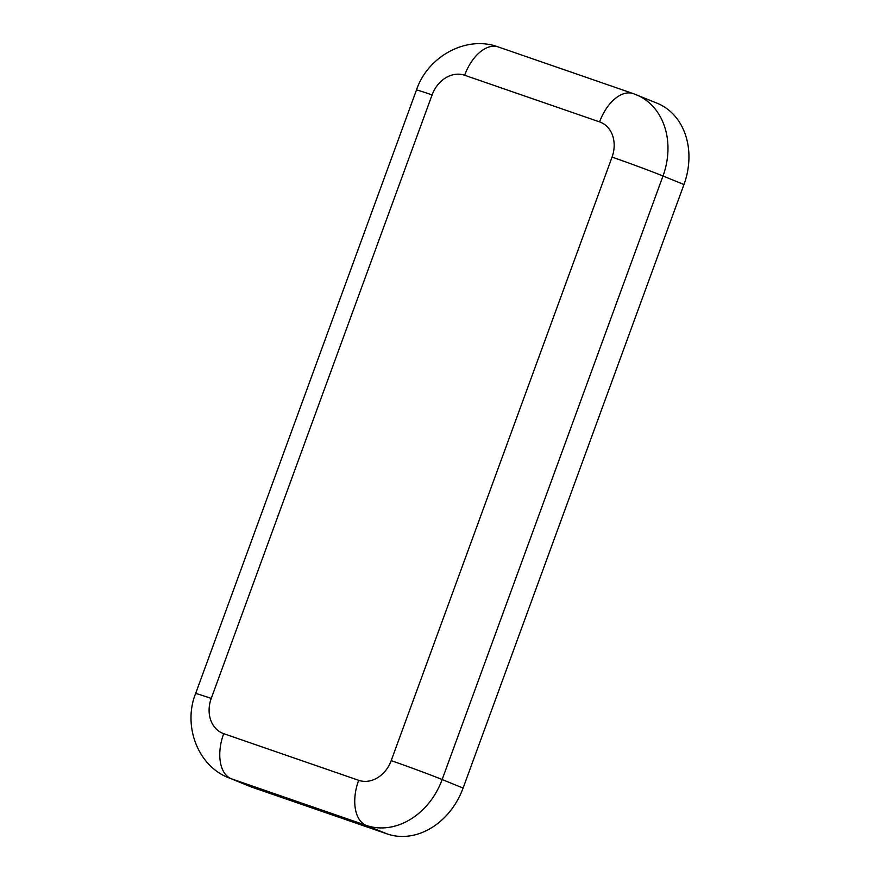 <?xml version="1.0" encoding="UTF-8"?>
<svg xmlns="http://www.w3.org/2000/svg" width="880" height="880" viewBox="0 0 880 880"><rect width="100%" height="100%" fill="white"/><g stroke="black" fill="none" stroke-linecap="round" stroke-linejoin="round"><path stroke-width="1.32" d="M252.219 787.281L231.253 778.756A68.189 55.506 -67.9 0 1 228.987 777.898L249.953 786.434A68.189 55.506 -67.9 0 0 252.219 787.281L387.189 833.932A68.189 55.506 -67.9 0 0 463.1 788.062L683.969 184.536A68.189 55.506 -67.9 0 0 657.162 103.235L633.281 93.61A38.962 22.605 109.1 0 0 599.599 121.902L464.629 75.251A29.227 23.793 -67.9 0 0 432.091 94.919L211.233 698.445A29.227 23.793 -67.9 0 0 223.685 733.656L358.655 780.307A29.227 23.793 -67.9 0 0 391.193 760.639L612.051 157.113A29.227 23.793 -67.9 0 0 599.599 121.902M683.969 184.536L663.003 176A68.189 55.506 -67.9 0 0 636.207 94.71M463.1 788.062L442.145 779.537L663.003 176A38.962 0.99 -159.9 0 0 612.051 157.113M387.189 833.932L366.234 825.407A68.189 55.506 -67.9 0 0 442.145 779.537A38.962 0.99 -159.9 0 0 391.193 760.639M223.685 733.656A38.962 22.605 109.1 0 0 231.253 778.756L366.234 825.407A38.962 22.605 109.1 0 1 358.655 780.307M211.233 698.445A38.962 0.99 -159.9 0 0 195.602 693.583L416.46 90.046C427.361 57.002 465.96 34.859 498.311 46.959A38.962 22.605 109.1 0 0 464.629 75.251M432.091 94.919A38.962 0.99 -159.9 0 0 416.46 90.046M228.987 777.898C197.34 765.952 182.864 725.175 195.602 693.583M498.311 46.959L633.281 93.61"/></g></svg>
